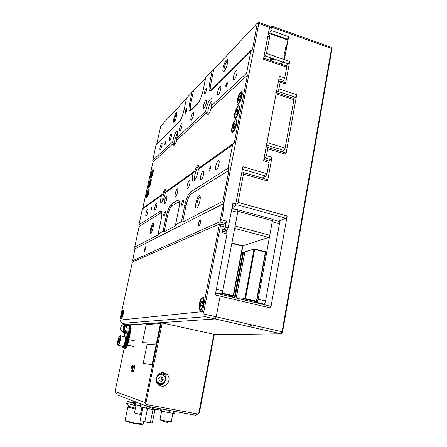 <?xml version="1.0" encoding="UTF-8"?>
<svg xmlns="http://www.w3.org/2000/svg" width="447" height="447" viewBox="0 0 447 447"><rect width="100%" height="100%" fill="white"/><g stroke="black" fill="none" stroke-linecap="round" stroke-linejoin="round"><path stroke-width="0.67" d="M219.494 224.014L132.379 262.026L119.824 320.097L202.457 311.626L219.494 224.014L220.472 225.852L203.581 312.866L204.368 314.135L216.208 316.822L220.164 296.104L216.208 316.822L215.108 318.951L216.208 316.822L282.074 331.775L280.856 333.814L248.929 334.239M331.568 47.745L331.909 49.148L282.571 331.992L282.068 332.976M280.884 333.792L215.108 318.951L129.384 324.796L215.108 318.951L205.268 316.733L122.065 323.399L126.082 324.265M214.281 334.63L248.666 334.429M263.965 158.83L265.339 158.02L266.496 155.64L267.775 148.784L267.462 147.326L265.943 148.242M276.352 92.451L277.76 91.356L278.922 88.869L280.157 82.242L279.895 80.957L278.263 82.209M282.571 331.992L282.074 331.775L331.529 48.483L331.216 47.304L272.111 26.2L269.34 28.569M263.814 57.423L265.362 55.987L266.501 53.422L284.018 59.457L285.119 53.562L284.007 60.814L283.208 62.111L280.967 64.033L283.208 62.111L284.376 59.58L288.645 36.637L287.471 39.202L269.77 32.938L270.91 30.34L271.597 26.295M280.085 81.024L285.231 82.745L285.504 84.03L289.684 61.407L288.505 63.927L265.362 55.987M278.922 88.869L296.696 94.758L285.901 154.293L267.775 148.784M243.403 172.553L267.245 179.482L267.597 181.029L271.977 157.288L270.809 159.657L265.339 158.02M235.234 205.542L236.938 204.726L238.055 202.396L243.475 174.034L243.185 172.492L241.615 173.397M220.019 294.199L270.279 306.106L270.748 308.044L287.158 216.018L285.957 218.27L278.123 221.131M268.613 160.92L270.809 159.657M286.236 65.832L288.505 63.927M269.77 32.938L268.206 34.486M270.748 308.044L220.164 296.104L219.846 294.16L220.164 296.104L215.275 294.953L227.009 233.904L222.198 232.636L223.366 226.618L220.472 225.852M287.471 39.202L287.125 39.52M251.41 324.813L250.996 327.064M293.819 98.424L295.501 97.211L277.76 91.356M296.696 94.758L295.501 97.211M267.68 147.393L285.544 152.829L285.901 154.293M271.094 59.742L273.279 59.479L272.374 58.591L270.189 58.853L271.094 59.742M285.119 53.562L284.588 53.377L285.767 47.041L286.298 47.231L287.907 39.844L286.482 47.499L285.521 48.36M266.501 53.422L269.977 35.224L267.624 37.537M287.717 39.777L271.977 34.162L269.977 35.224M284.018 59.457L284.007 60.814M132.619 364.998C131.759 364.696 130.401 371.194 131.317 371.239L131.563 371.127C132.742 368.814 133.111 366.775 132.664 365.009L132.619 364.998M132.921 366.054L132.021 370.379M134.329 365.288C133.452 364.987 132.083 371.546 133.022 371.597L133.273 371.479C134.469 369.138 134.838 367.082 134.379 365.305L134.329 365.288M134.642 366.35L133.731 370.736M163.954 372.787C158.098 371.295 153.505 379.816 157.858 384.174L161.278 386.113C167.379 387.605 171.804 378.542 167.033 374.402L163.954 372.787M124.255 348.04L115.063 391.522L144.973 402.473L161.211 322.807L162.211 322.969L145.811 403.546L146.443 404.541L197.82 414.039L198.753 413.352L213.828 334.295L162.211 322.969M129.58 324.935L161.211 322.807M213.828 334.295L214.314 334.462L199.423 412.581L198.753 413.352M197.82 414.039L195.456 415.246L147.298 406.373L117.332 394.902L115.063 391.522M164.367 384.996L164.205 385.828M159.389 385.409C164.937 385.515 167.938 377.441 163.742 373.781L162.194 372.692M145.811 403.546L144.973 402.473M195.579 415.252L147.354 406.368L146.443 404.541M133.809 402.155L133.044 402.658L134.86 403.144M133.804 402.149L134.983 402.546M133.759 401.188L133.273 401.551L135.089 402.032M142.342 424.538L135.922 423.896L125.696 421.242M125.087 420.381L125.289 420.605C127.037 421.331 130.692 422.203 136.246 423.225L143.096 424.019L143.694 421.56M133.346 402.384L128.194 401.792L134.787 403.49M133.424 402.345L127.11 401.579L134.776 403.54M135.927 405.731L126.736 403.384M135.419 408.217L128.786 406.44L127.842 407.1L135.257 409.005M141.347 414.76L134.441 412.967M140.408 414.592L141.9 407.273M154.913 409.91L152.31 422.845L144.822 421.806L140.185 420.471M150.315 422.784L152.963 409.614M144.822 421.806L147.499 408.597M153.036 408.469L151.058 407.848L150.997 407.038M152.321 407.284L152.343 408.34M154.036 407.603L154.109 409.016L153.047 408.608L152.952 407.401M149.326 406.731L149.348 407.195L151.047 407.709M154.109 409.016L160.115 410.117M150.354 406.921L150.371 407.586M135.368 404.725L140.559 405.91M136.145 402.104L135.111 401.931L134.603 404.395L140.509 406.155M135.111 401.931L135.407 401.819M134.966 404.541L135.475 402.071M140.643 403.825L140.229 405.837M141.353 406.966L150.823 409.24L156.277 410.044L157.5 409.636M140.911 404.194L140.436 406.524L142.526 407.424L156.277 410.044M155.204 409.625L155.288 409.234M146.594 408.044L146.962 406.245M159.97 419.482L160.11 419.61C161.004 420.091 168.357 421.605 170.542 421.756L171.246 421.711L172.9 413.313M170.76 422.052L160.328 419.957M167.882 421.784L167.776 422.32L162.943 421.365M162.021 409.072L161.624 411.084L160.082 410.648L160.456 408.781M169.402 410.43L168.96 412.654L165.893 412.05L166.329 409.865M175.023 411.469L174.626 413.509L173.162 413.352L173.587 411.201M160.384 408.77L160.082 410.648M173.162 413.352L168.96 412.654M165.893 412.05L161.624 411.084M125.372 337.049C125.808 337.541 125.78 339.066 125.289 341.625C124.78 343.872 124.221 345.341 123.618 346.028L123.445 346.146M122.847 346.336L123.288 346.252C123.931 345.525 124.523 343.961 125.065 341.564C125.596 338.804 125.624 337.178 125.138 336.692M117.935 340.43C117.427 343.045 117.393 344.576 117.835 345.028C118.466 344.95 119.131 343.436 119.83 340.485C120.439 337.172 120.36 335.68 119.6 336.01C119.003 336.692 118.449 338.167 117.935 340.43M119.768 335.898L120.12 335.663C120.751 335.77 120.774 337.396 120.182 340.547C119.539 343.318 118.885 344.928 118.22 345.38L117.829 345.023L118.053 345.38M118.382 340.446L118.366 342.871L119.053 341.681L119.433 338.055L118.382 340.446M119.433 338.055L118.706 339.245L118.762 340.513L118.192 341.648L118.366 342.871M119.55 339.418L118.706 339.245M119.008 341.821L118.192 341.648M158.132 384.459C160.518 384.962 162.496 384.219 164.071 382.224M165.105 377.508L163.479 374.463L160.663 373.033M160.015 383.615C164.15 384.638 167.189 378.514 163.976 375.67L161.842 374.536C157.819 373.513 154.701 379.38 157.718 382.33L160.015 383.615M160.551 374.284L158.355 374.435M156.634 382.213L158.735 383.308M162.473 377.229L160.21 376.782L158.657 378.626L159.378 380.911L161.646 381.358L163.189 379.514L162.473 377.229M159.367 380.878L160.574 381.112L162.11 379.279L161.401 377.017M162.11 379.279L163.189 379.514M160.574 381.112L161.646 381.358M142.403 342.698L156.618 343.251L160.462 323.617L146.175 324.522L142.403 342.698L156.618 343.251M156.461 343.218L160.462 323.617M143.219 363.316L152.248 364.696L156.126 344.861L147.108 344.447L143.219 363.316L152.248 364.696M152.086 364.663L156.126 344.861M123.271 311.246L122.925 310.704C121.791 312.229 121.165 314.559 121.042 317.688L121.388 318.247C122.523 316.705 123.154 314.37 123.271 311.246M121.584 315.42L121.707 316.459L122.271 315.515L122.601 312.492L121.584 315.42L122.243 315.565M122.707 313.587L122.031 313.442M123.109 314.342C123.64 311.542 123.629 310.106 123.065 310.022C122.433 310.464 121.819 311.989 121.21 314.604C120.673 317.398 120.684 318.84 121.249 318.934C121.88 318.499 122.495 316.968 123.109 314.342M203.575 303.362C204.251 299.099 203.921 296.987 202.586 297.02C201.251 297.803 200.155 300.116 199.306 303.943C198.619 308.201 198.949 310.324 200.295 310.307C201.625 309.531 202.72 307.212 203.575 303.362M222.505 231.065L226.702 232.172L227.009 233.904M122.065 323.399L119.824 320.097M219.443 223.947L223.075 224.914L223.366 226.618M203.581 312.866L202.457 311.626M205.268 316.733L205.324 316.716C205.531 316.409 205.212 315.548 204.368 314.135M203.34 298.775L202.402 298.037C200.714 298.406 198.613 306.039 199.513 308.514L200.468 309.285C202.156 308.933 204.273 301.177 203.34 298.775M200.317 305.105L200.787 306.631L201.899 305.178L202.53 302.194L202.05 300.686L200.943 302.15L200.317 305.105L201.709 305.43M202.469 302.502L200.943 302.15M145.716 248.767L145.661 246.71L144.565 249.32L144.627 251.387L145.716 248.767M200.513 222.477C200.804 220.762 200.703 219.907 200.195 219.918C199.558 220.31 199.016 221.477 198.569 223.411C198.267 225.132 198.373 225.986 198.881 225.975C199.518 225.584 200.06 224.422 200.513 222.477M210.571 168.262L210.358 166.496L209.045 169.301L209.257 171.067L210.571 168.262M151.958 208.118L151.924 206.676L151.069 208.721L151.103 210.163L151.958 208.118M165.77 142.895L165.742 141.621L164.831 143.794L164.859 145.068L165.77 142.895M227.378 83.986L227.205 82.483L225.78 85.511L225.953 87.02L227.378 83.986M236.519 124.221C237.044 121.148 236.815 119.64 235.837 119.69C234.25 120.679 232.932 123.389 231.881 127.825C231.35 130.904 231.58 132.418 232.569 132.373C234.144 131.401 235.457 128.686 236.519 124.221M242.023 96.021C242.525 93.105 242.313 91.674 241.386 91.724C239.765 92.752 238.413 95.535 237.323 100.072C236.815 102.994 237.027 104.43 237.96 104.386C239.57 103.374 240.922 100.586 242.023 96.021M239.279 110.074C239.793 107.079 239.575 105.609 238.62 105.66C237.016 106.665 235.681 109.414 234.614 113.901C234.088 116.896 234.312 118.377 235.273 118.332C236.865 117.337 238.201 114.588 239.279 110.074M148.868 192.299C149.315 190.025 149.304 188.874 148.829 188.841C148.113 189.377 147.409 191.081 146.722 193.964C146.275 196.233 146.286 197.39 146.761 197.434C147.476 196.903 148.18 195.194 148.868 192.299M153.036 172.788C153.466 170.592 153.455 169.486 152.997 169.452C152.265 170.005 151.55 171.743 150.851 174.671C150.415 176.861 150.427 177.979 150.885 178.012C151.611 177.47 152.326 175.727 153.036 172.788M150.957 182.521C151.393 180.286 151.382 179.158 150.918 179.124C150.198 179.666 149.488 181.393 148.79 184.298C148.348 186.528 148.365 187.662 148.829 187.701C149.549 187.164 150.259 185.438 150.957 182.521M206.022 109.554C207.777 102.564 209.604 98.893 211.509 98.53C212.196 99.133 212.236 101.067 211.615 104.324L211.23 106.012L246.571 73.157L250.89 51.019L210.934 90.657C208.978 91.719 208.548 89.238 209.637 83.209L212.185 70.727L205.754 77.594L203.251 89.774C201.692 96.507 199.775 101.251 197.507 104.017L190.467 110.979C188.824 111.834 188.522 109.459 189.573 103.844L191.97 92.317L186.528 98.128L184.175 109.392C182.728 115.6 181.035 119.897 179.096 122.294L156.003 145.214L152.762 160.367L172.71 141.822L172.961 140.47C174.391 134.698 175.794 131.636 177.18 131.284C177.738 131.781 177.716 133.547 177.118 136.575L176.777 138.039L205.749 111.107L206.022 109.554M212.057 100.754C210.543 102.056 209.241 104.989 208.168 109.543C207.637 112.342 207.704 113.912 208.375 114.253M228.92 170.408L191.065 194.054C189.081 195.82 187.399 199.708 186.025 205.732L182.683 222.142L222.924 201.2L228.92 170.408L228.043 168.156L232.574 144.94L198.44 169.212L198.155 170.86C197.038 175.783 195.635 179.163 193.953 180.985C192.266 181.963 191.875 179.85 192.774 174.654L193.165 172.961L194.853 170.972C196.261 167.027 197.49 165.155 198.552 165.356L199.144 167.91L234.295 142.794L247.459 75.213L246.571 73.157M198.753 168.988L199.144 167.91M199.066 166.424L198.747 166.413C197.289 167.362 196.021 170.139 194.937 174.743C194.439 177.325 194.417 179.023 194.881 179.845M177.571 133.374C176.492 134.703 175.559 137.078 174.766 140.498C174.291 142.889 174.274 144.303 174.704 144.744M193.165 172.961L165.329 192.752L165.06 194.188C164.071 198.468 162.943 201.323 161.669 202.742C160.451 203.385 160.255 201.468 161.082 196.993L161.423 195.529L162.842 193.847C163.932 190.64 164.859 189.092 165.613 189.204L166.016 191.579L194.853 170.972M165.625 192.545L166.016 191.579M165.999 190.098L165.893 190.115C164.82 190.863 163.82 193.193 162.898 197.099L162.607 201.441M227.724 60.613L227.087 60.976C225.908 62.446 224.97 64.714 224.265 67.799C223.908 69.671 223.936 70.782 224.349 71.14M223.142 67.838C224.489 62.574 225.891 59.803 227.355 59.518C227.825 59.937 227.853 61.233 227.439 63.396C226.528 67.313 225.361 70.034 223.941 71.565C222.857 72.224 222.595 70.978 223.142 67.838M200.217 196.73L199.837 196.82C198.736 197.753 197.814 199.831 197.077 203.067C196.613 205.598 196.691 207.056 197.311 207.453M195.942 202.994C197.105 198.222 198.367 195.775 199.725 195.646C200.379 196.183 200.446 197.87 199.921 200.714C199.155 204.15 198.166 206.525 196.954 207.833C195.613 208.62 195.272 207.006 195.942 202.994M153.455 224.182L153.405 224.21C152.684 224.858 152.019 226.489 151.41 229.099C151.036 230.987 150.991 232.189 151.282 232.697M150.527 229.026C151.416 225.361 152.287 223.444 153.142 223.282C153.589 223.684 153.572 225.109 153.097 227.551C152.444 230.389 151.712 232.267 150.896 233.183C150.058 233.602 149.941 232.216 150.527 229.026M176.9 113.454L176.699 113.616C175.917 114.622 175.235 116.382 174.648 118.891L174.498 121.752M173.777 118.891C174.766 114.918 175.721 112.8 176.649 112.538C177.001 112.856 176.978 114.007 176.582 115.985C175.844 119.114 175.012 121.204 174.084 122.254C173.38 122.64 173.274 121.517 173.777 118.891M206.335 90.288L206.196 88.478C205.598 88.897 205.061 90.093 204.581 92.06L204.72 93.876C205.318 93.457 205.855 92.261 206.335 90.288M165.211 213.32C165.468 211.934 165.435 211.235 165.099 211.224L163.837 214.152C163.58 215.538 163.613 216.236 163.948 216.253L165.211 213.32M183.46 202.195C183.734 200.703 183.672 199.954 183.276 199.954C182.734 200.312 182.253 201.39 181.834 203.189C181.56 204.681 181.622 205.43 182.018 205.43C182.555 205.078 183.041 204 183.46 202.195M186.69 110.191L186.606 108.465C186.108 108.833 185.639 109.906 185.209 111.689L185.293 113.415C185.79 113.052 186.259 111.974 186.69 110.191M236.876 73.464C237.24 71.403 237.111 70.386 236.485 70.414C235.306 71.19 234.306 73.297 233.474 76.733C233.099 78.801 233.233 79.817 233.859 79.79C235.033 79.024 236.038 76.912 236.876 73.464M218.963 164.161C219.382 161.719 219.22 160.512 218.471 160.546C217.376 161.227 216.46 163.166 215.711 166.351C215.286 168.804 215.448 170.011 216.203 169.983C217.292 169.307 218.209 167.368 218.963 164.161M220.673 89.042C221.03 87.064 220.93 86.081 220.365 86.098C219.332 86.802 218.427 88.746 217.655 91.942C217.292 93.926 217.393 94.909 217.963 94.893C218.991 94.2 219.896 92.25 220.673 89.042M203.491 174.581C203.905 172.257 203.776 171.106 203.111 171.123C202.15 171.743 201.323 173.542 200.619 176.52C200.206 178.845 200.329 180.001 200.999 179.99C201.96 179.376 202.787 177.576 203.491 174.581M206.279 102.877C206.631 100.972 206.559 100.022 206.045 100.033C205.128 100.67 204.313 102.48 203.592 105.464C203.24 107.369 203.312 108.325 203.826 108.314C204.737 107.688 205.559 105.872 206.279 102.877M189.791 183.812C190.193 181.599 190.098 180.493 189.506 180.499C188.651 181.063 187.896 182.739 187.237 185.533C186.829 187.751 186.93 188.857 187.522 188.857C188.371 188.299 189.131 186.617 189.791 183.812M193.417 115.248C193.763 113.409 193.707 112.493 193.244 112.493C192.428 113.08 191.679 114.767 191.003 117.567C190.657 119.405 190.713 120.321 191.176 120.327C191.992 119.751 192.741 118.058 193.417 115.248M177.571 192.048C177.962 189.93 177.889 188.869 177.358 188.863C176.599 189.383 175.906 190.958 175.285 193.585C174.889 195.702 174.961 196.764 175.492 196.775C176.252 196.261 176.945 194.685 177.571 192.048M181.851 126.372C182.186 124.601 182.147 123.713 181.728 123.707C180.99 124.244 180.309 125.825 179.672 128.462C179.331 130.233 179.376 131.122 179.795 131.133C180.527 130.602 181.208 129.015 181.851 126.372M166.602 199.435C166.982 197.406 166.938 196.389 166.457 196.373C165.77 196.853 165.133 198.334 164.546 200.82C164.161 202.843 164.211 203.866 164.692 203.888C165.373 203.413 166.016 201.927 166.602 199.435M171.391 136.424C171.721 134.72 171.698 133.86 171.313 133.849C170.648 134.34 170.016 135.832 169.419 138.324C169.083 140.034 169.111 140.894 169.497 140.911C170.156 140.419 170.788 138.922 171.391 136.424M156.707 206.101C157.076 204.162 157.048 203.178 156.612 203.156C155.992 203.597 155.4 205 154.841 207.358C154.472 209.297 154.5 210.28 154.936 210.302C155.556 209.867 156.148 208.464 156.707 206.101M161.887 145.56C162.211 143.912 162.2 143.079 161.848 143.062C161.244 143.521 160.663 144.929 160.093 147.292C159.763 148.94 159.78 149.773 160.132 149.795C160.73 149.343 161.317 147.929 161.887 145.56M147.728 212.146C148.091 210.286 148.074 209.341 147.678 209.308C147.113 209.721 146.566 211.051 146.035 213.286C145.672 215.147 145.688 216.097 146.085 216.13C146.65 215.722 147.197 214.392 147.728 212.146M223.735 209.062L222.422 208.972L223.416 205.503L223.735 209.062L221.639 219.846L219.583 221.902L132.664 260.696L134.435 261.126L132.664 260.696M221.639 219.846L226.445 221.136L225.344 223.439L222.366 224.724M132.653 260.702L134.927 248.823L134.743 247.09L158.344 234.809L158.422 234.435M257.422 23.026L258.623 22.356L258.791 23.518L223.416 205.503M222.422 208.972L219.991 221.477M263.842 159.495L268.764 160.965L269.094 162.462L267.004 173.76L242.894 166.697L235.765 203.944L232.921 203.156L228.166 227.897L227.059 230.183L223.93 231.44M222.701 230.032L224.187 229.423L225.288 227.132L228.166 227.897M226.445 221.136L225.288 227.132M263.68 58.116L286.477 65.916L286.739 67.162L284.745 77.934L279.397 76.135L263.596 160.819L269.094 162.462M258.774 22.406L269.379 26.189L269.569 27.356L263.473 59.216L286.739 67.162M284.745 77.934L283.571 80.432L278.889 78.862M282.023 81.672L283.571 80.432M228.043 168.156L190.629 191.931L191.065 194.054M161.864 213.565L160.87 212.923L160.49 211.079L138.978 224.746L142.325 209.107L161.423 195.529M160.49 211.079L161.127 210.967C162.105 211.727 162.099 214.638 161.127 219.706L158.154 233.932L158.344 234.809M190.629 191.931C188.265 194.048 186.27 198.686 184.633 205.849L181.398 221.718L175.554 224.785L178.722 209.33C179.739 203.955 179.677 200.837 178.543 199.993L177.716 200.133L171.352 204.178C169.363 206.006 167.608 210.207 166.094 216.778L163.066 231.35L158.154 233.932M247.459 75.213L211.135 108.61C210.096 111.627 209.067 113.616 208.051 114.572C207.134 115.259 206.682 114.633 206.693 112.694L176.761 140.218C175.911 142.766 175.112 144.403 174.352 145.124C173.676 145.627 173.375 145.001 173.458 143.252L152.924 162.132L142.627 208.894M138.978 224.746L139.151 226.489L134.743 247.09M179.448 203.15L178.13 202.139L171.754 206.123C170.078 207.648 168.603 211.168 167.329 216.694L164.2 231.758L175.716 225.769L175.816 225.288M186.416 98.681L160.791 125.998L156.623 144.605M205.631 78.197L191.97 92.317M250.89 51.019L252.583 48.885L257.343 23.065L213.744 69.542L212.185 70.727M267.004 173.76L265.842 176.112L242.403 169.268M262.227 178.023L265.842 176.112M235.765 203.944L234.653 206.268L232.082 207.497M176.761 140.218L176.777 138.039M172.71 141.822L173.458 143.252M211.135 108.61L211.23 106.012M205.749 111.107L206.693 112.694M164.2 231.758L163.066 231.35M175.554 224.785L175.716 225.769M182.683 222.142L181.398 221.718M134.927 248.823L223.802 203.519L222.924 201.2M152.762 160.367L152.924 162.132M232.574 144.94L234.295 142.794M152.645 170.408C151.282 172.894 150.728 175.129 150.991 177.129L151.226 177.062C152.298 176.286 153.802 169.29 152.65 170.402L152.645 170.408M151.628 177.051L151.259 177.414L151.002 177.146M152.332 171.877L151.349 175.554L152.421 173.313L152.332 171.877M152.561 172.156L152.036 172.335L151.449 174.151L151.617 175.509M152.779 170.329L153.047 170.173L153.338 170.72M152.142 174.347L151.449 174.151M152.55 172.481L152.036 172.335M200.675 221.131L199.636 225.087M145.823 248.191L145.348 250.119M237.681 210.129L237.58 209.677L271.955 219.103L272.419 220.717L269.781 235.239L235.139 225.986L237.86 210.928M237.117 209.889L237.58 209.677M242.592 245.856L268.619 237.435L234.681 228.406M269.781 235.239L268.619 237.435M272.419 220.717L237.944 211.28M255.114 302.513L256.489 302.351C257.215 302.021 257.774 300.982 258.154 299.227L272.223 221.796L279.448 223.774L265.563 300.993C265.183 302.742 264.624 303.781 263.881 304.1L256.427 302.362M272.318 220.36L272.083 219.561M272.061 219.471L278.822 221.321C279.47 221.338 279.682 222.153 279.448 223.774M262.473 304.256L263.819 304.111M231.898 208.458L237.279 209.934C237.843 209.922 237.994 210.738 237.731 212.375L231.473 210.666M216.37 289.259L222.79 290.79L237.731 212.375M222.79 290.79C222.399 292.573 221.868 293.634 221.215 293.986L220.002 294.187M226.372 230.462L226.07 232.004M148.51 189.779L148.488 189.796C147.124 192.283 146.582 194.534 146.862 196.546L147.074 196.501C148.136 195.831 149.65 188.735 148.51 189.779M147.516 196.457L147.136 196.831L146.867 196.557M148.672 189.712L149.186 190.12M148.192 191.26L147.314 193.506L147.404 195.004L148.27 192.763L148.192 191.26M148.415 191.556L147.901 191.702L147.314 193.506L147.208 194.942L147.488 194.909M148.024 193.696L147.314 193.506M148.41 191.836L147.901 191.702M265.853 144.934L267.01 142.532L276.095 93.82L275.827 92.507M267.01 142.532L285.13 148.086L293.93 99.681L276.095 93.82M281.811 151.695L283.946 150.46L266.524 145.141M285.13 148.086L283.946 150.46M276.313 92.669L293.623 98.362L293.93 99.681M238.715 102.86C241.062 101.067 243.051 90.981 240.615 93.261L240.587 93.283C238.754 94.708 236.664 102.48 237.966 103.045L238.715 102.86M241 93.032L241.414 92.797C242.106 92.725 242.33 93.674 242.09 95.664M240.246 101.435L238.955 103.263L238.162 103.458L237.849 102.933M239.128 100.737L240.698 97.161L240.603 95.278L239.586 96.206L238.614 98.96L238.681 100.826L239.128 100.737M240.626 95.295L239.586 96.206L238.614 98.96L238.681 100.826L239.179 100.692M240.788 96.591L239.586 96.206M239.989 99.402L238.614 98.96M233.233 130.898C235.563 129.328 237.564 119.047 235.128 121.187L235.066 121.243C233.217 122.651 231.2 130.485 232.546 131.038L233.233 130.898M235.491 120.975L235.882 120.763C236.614 120.679 236.849 121.685 236.603 123.78M234.91 129.267L233.474 131.306L232.747 131.446L232.412 130.91M233.652 128.753L235.217 125.238L235.105 123.249L234.127 124.098L233.155 126.836L233.211 128.781L233.652 128.753M235.156 123.288L234.127 124.098L233.155 126.836L233.211 128.781L233.759 128.658M235.323 124.467L234.127 124.098M234.586 127.278L233.155 126.836M150.583 180.074L150.578 180.074C149.209 182.555 148.661 184.801 148.935 186.812L149.153 186.757C150.226 186.03 151.734 178.973 150.583 180.074M149.577 186.729L149.203 187.097L148.94 186.824L149.086 187.092M150.762 179.996L151.27 180.398M150.265 181.543L149.387 183.806L149.477 185.276L150.348 183.019L150.265 181.543M150.494 181.834L149.974 181.996L149.387 183.806L149.555 185.187M150.086 183.996L149.387 183.806M150.483 182.136L149.974 181.996M235.982 116.829C238.329 115.142 240.318 104.928 237.865 107.185L237.849 107.202C236.005 108.593 233.937 116.432 235.267 116.991L235.982 116.829M238.24 106.967L238.659 106.732C239.368 106.654 239.603 107.632 239.352 109.671M237.586 115.304L236.223 117.231L235.463 117.405L235.139 116.874M236.402 114.695L237.966 111.152L237.865 109.213L236.865 110.102L235.893 112.851L235.955 114.756L236.402 114.695M237.899 109.241L236.865 110.102L235.893 112.851L235.955 114.756L236.48 114.628M238.067 110.482L236.865 110.102M237.296 113.292L235.893 112.851M331.909 49.148L331.529 48.483L271.53 27.094M270.91 30.34L288.645 36.637M284.376 59.58L289.684 61.407M285.504 84.03L280.157 82.242M266.496 155.64L271.977 157.288M267.597 181.029L243.475 174.034M238.055 202.396L287.158 216.018M285.957 218.27L236.938 204.726M287.656 39.928L271.687 34.285M125.411 324.393C121.388 323.31 118.746 329.439 122.271 331.702L123.724 332.344L126.758 332.356L124.814 331.635C121.232 329.333 123.92 323.103 127.998 324.204L129.256 324.712C130.759 325.768 131.368 327.226 131.083 329.076L128.166 342.899C127.462 345.95 126.736 347.693 125.981 348.135M123.724 332.071L122.713 331.691M126.847 332.071L127.702 333.266L125.775 342.391L126.456 342.536L128.753 331.68L128.205 331.188L126.557 331.305C122.674 330.635 124.042 324.192 127.853 325.176C129.624 325.751 130.401 326.981 130.194 328.875L127.278 342.704L127.959 342.849L130.87 329.02C131.127 326.701 130.172 325.181 127.998 324.477C123.327 323.27 121.645 331.177 126.406 332.004L127.093 332.479L124.814 331.635L122.271 331.702C119.857 329.081 120.103 326.729 123.003 324.645M124.584 347.889L124.674 347.895C125.434 347.621 126.188 345.872 126.942 342.648L129.859 328.824L128.624 325.824L127.736 325.455C124.344 326.003 123.623 327.718 125.562 330.596L126.557 331.026L128.054 330.925L126.35 330.976M128.205 331.188L128.054 330.925L128.669 330.998L128.959 331.73L126.669 342.586C125.965 345.648 125.233 347.397 124.484 347.833M124.188 332.412L124.791 333.255L124.104 336.502L124.791 333.255L124.517 332.534L127.093 332.479L127.373 333.211L124.791 333.255M125.836 348.269L124.59 348.207L125.68 348.353C126.473 347.844 127.227 346.006 127.959 342.849L128.172 342.899C126.708 347.632 125.875 349.448 125.68 348.353L124.674 347.895M125.713 325.813L127.244 328.936L130.194 328.875M127.244 328.936L126.814 330.964L127.244 328.942L126.026 325.986L128.624 325.824L127.736 325.455C123.249 325.651 123.987 329.417 125.562 330.596M126.59 332.037L126.529 332.328L126.585 332.037M122.886 347.565L123.182 347.587C123.936 347.313 124.691 345.565 125.445 342.335L125.775 342.391C125.048 345.559 124.294 347.392 123.512 347.906L122.975 347.839L122.417 346.252L122.975 347.839L124.076 348.062L122.925 347.811M125.445 342.335L127.373 333.211L127.702 333.266M126.836 325.416L127.328 325.902M126.942 342.648L127.278 342.704C126.546 345.866 125.791 347.705 125.004 348.213L124.378 348.006M124.244 348.04L124.188 348.045C124.976 347.537 125.73 345.699 126.456 342.536L126.669 342.592C125.194 347.353 124.367 349.168 124.188 348.045L123.182 347.587M128.753 331.68L126.674 342.586M129.256 324.712C130.764 325.768 131.373 327.226 131.083 329.081L130.87 329.02M215.622 293.159L219.846 294.16M225.344 223.439L219.583 221.902M227.059 230.183L224.187 229.423M269.569 27.356L258.791 23.518L257.506 23.607M143.124 207.928L162.842 193.847M160.87 212.923L139.151 226.489M156.774 144.146L180.057 120.997M193.367 91.266L190.819 103.536C189.908 108.526 190.232 110.459 191.797 109.325L198.624 102.536M213.744 69.542L211.04 82.829C210.09 88.221 210.548 90.221 212.42 88.819L252.583 48.885M234.653 206.268L232.44 205.659M191.601 109.878L191.797 109.325M189.573 103.844L190.819 103.536M166.094 216.778L167.329 216.694M171.352 204.178L171.754 206.123M177.716 200.133L178.13 202.139M212.213 89.417L212.42 88.819M209.637 83.209L211.04 82.829M184.633 205.849L186.025 205.732M258.154 299.227L265.563 300.993M221.159 294.003L215.711 292.707M253.225 302.066L256.148 301.725L245.252 299.138L242.425 299.507M254.6 248.951L265.255 251.717L254.594 248.945M240.659 299.088L244.878 298.523L253.98 249.303L254.634 249.365L245.532 298.613L256.438 301.2L265.367 252.147L254.634 249.365L254.527 248.934M265.261 251.717L265.663 252.298L256.712 301.289M254.488 248.923L244.855 252.03L236.251 298.043M242.335 299.484L245.179 299.11L244.878 298.523L245.532 298.613L245.179 299.11L256.159 301.719L256.74 301.323M265.339 251.745L265.63 252.248M245.062 251.717L254.125 249.035M236.223 298.037L244.844 252.091M243.436 252.292L244.716 252.622L243.431 252.287M244.643 252.996L243.464 252.695L235.021 297.752M234.407 297.607L242.838 252.633L241.564 253.013M243.336 252.27L242.838 252.633L243.464 252.695L243.375 252.276M230.216 296.618L232.932 296.216L221.818 293.578L222.086 293.042L233.205 295.685L242.497 246.213L231.814 243.442M231.887 243.056L242.403 245.783L231.887 243.051M242.408 245.783L242.81 246.375L233.507 295.78M221.818 293.578L232.937 296.21L233.53 295.813L233.205 295.685L232.937 296.21L233.53 295.813L242.81 246.375M242.481 245.811L242.788 246.325M280.94 333.803L205.324 316.716M250.493 324.606L250.08 326.858M282.18 332.892L281.292 333.579M271.977 34.162L287.779 39.749M163.742 373.781L167.033 374.402M134.564 365.601L134.379 365.305M132.843 365.3L132.664 365.009M133.552 403.228L133.077 402.669M133.888 402.244L133.301 401.562M142.224 424.616L143.096 424.019M127.11 401.579L126.725 403.423M128.892 406.602L126.937 403.557M125.076 420.437L127.842 407.1M125.847 421.476L125.289 420.605M134.43 413.006L136.061 405.083M140.179 420.504L142.822 407.535M159.959 419.509L161.641 411.089M160.417 420.096L160.11 419.61M162.937 421.381L163.049 420.828M170.693 422.097L171.173 421.767M128.965 331.735L128.669 330.998M131.083 329.081L128.172 342.899M123.618 346.028L123.288 346.252M118.22 345.38L123.087 346.386M127.591 345.157L133.385 346.358M128.859 339.659L134.798 340.905M120.349 335.714L124.964 336.686M157.718 382.33L156.573 382.056M123.098 310.743L123.489 310.833M121.388 318.247L121.78 318.331M203.312 297.188L202.586 297.02M203.016 298.183L203.81 298.367M200.468 309.285L201.262 309.464M236.418 119.874L235.837 119.69M241.939 91.903L241.386 91.724M239.184 105.838L238.62 105.66M211.979 99.497L211.509 98.53M199.044 166.306L198.552 165.356M177.504 131.915L177.18 131.284M165.949 189.807L165.613 189.204M227.685 60.233L227.355 59.518M200.178 196.496L199.725 195.646M153.394 223.718L153.142 223.282M176.85 112.929L176.649 112.538M199.077 166.507L198.747 166.413M236.849 70.537L236.485 70.414M218.896 160.669L218.471 160.546M220.673 86.198L220.365 86.098M203.463 171.223L203.111 171.123M189.802 180.577L189.506 180.499M161.127 210.967L161.685 211.867M178.543 199.993L179.241 201.133M263.881 304.1L256.489 302.351M221.215 293.986L215.711 292.684M256.74 301.317L265.663 252.298M265.663 252.287L265.322 251.734M241.609 252.784L242.978 252.376M242.816 246.364L242.47 245.8M148.885 189.556L149.197 189.645M241.883 92.954L242.28 93.082M238.519 103.508L238.916 103.637M237.966 103.045L238.162 103.458M236.374 120.919L236.781 121.042M233.116 131.491L233.524 131.619M232.546 131.038L232.747 131.446M150.969 179.839L151.276 179.929M239.139 106.889L239.542 107.012M235.826 117.449L236.228 117.578M235.267 116.991L235.463 117.405"/></g></svg>
